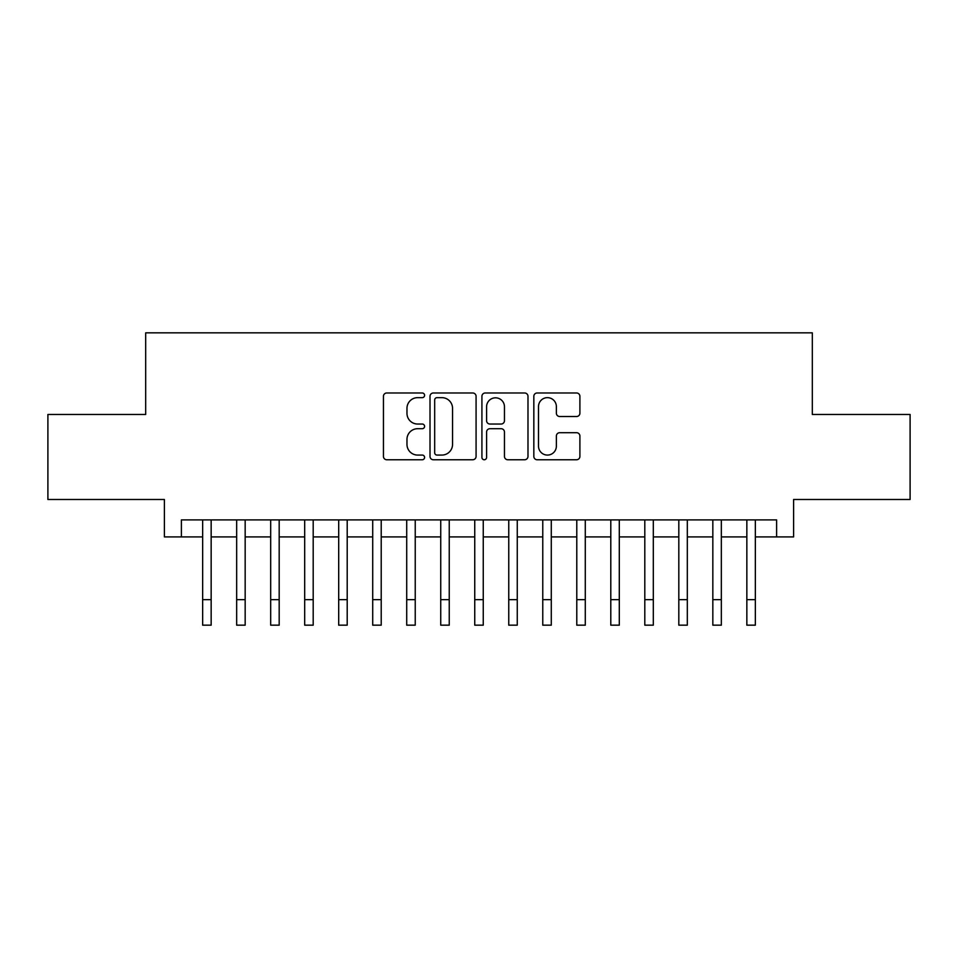 <?xml version="1.0" encoding="UTF-8"?>
<svg xmlns="http://www.w3.org/2000/svg" width="958" height="958" viewBox="0 0 958 958"><rect width="100%" height="100%" fill="white"/><g stroke="black" fill="none" stroke-linecap="round" stroke-linejoin="round"><path stroke-width="1.44" d="M424.586 395.319A2.335 2.335 0 0 0 422.25 392.984L386.769 392.984A3.341 3.341 0 0 0 383.44 396.325L383.44 456.415A3.341 3.341 0 0 0 386.769 459.756L422.25 459.756A2.335 2.335 0 0 0 424.586 457.409A2.335 2.335 0 0 0 422.25 455.074L417.652 455.074A10.682 10.682 0 0 1 406.97 444.392L406.97 439.387A10.682 10.682 0 0 1 417.652 428.705L422.25 428.705A2.335 2.335 0 0 0 424.586 426.37A2.335 2.335 0 0 0 422.25 424.035L417.652 424.035A10.682 10.682 0 0 1 406.97 413.341L406.97 408.336A10.682 10.682 0 0 1 417.652 397.654L422.25 397.654A2.335 2.335 0 0 0 424.586 395.319M576.572 416.514A3.341 3.341 0 0 0 579.901 413.185L579.901 396.325A3.341 3.341 0 0 0 576.572 392.984L537.175 392.984A3.341 3.341 0 0 0 533.834 396.325L533.834 456.415A3.341 3.341 0 0 0 537.175 459.756L576.572 459.756A3.341 3.341 0 0 0 579.901 456.415L579.901 436.046A3.341 3.341 0 0 0 576.572 432.705L559.712 432.705A3.341 3.341 0 0 0 556.37 436.046L556.37 446.153A8.933 8.933 0 0 1 547.437 455.074A8.933 8.933 0 0 1 538.504 446.153L538.504 406.587A8.933 8.933 0 0 1 547.437 397.654A8.933 8.933 0 0 1 556.37 406.587L556.37 413.185A3.341 3.341 0 0 0 559.712 416.514L576.572 416.514M181.397 536.911L181.397 519.895L776.603 519.895L776.603 536.911L793.607 536.911L793.607 499.489L910.1 499.489L910.1 414.467L812.312 414.467L812.312 332.833L145.688 332.833L145.688 414.467L47.9 414.467L47.9 499.489L164.393 499.489L164.393 536.911L202.653 536.911M476.078 396.325A3.341 3.341 0 0 0 472.737 392.984L433.351 392.984A3.341 3.341 0 0 0 430.01 396.325L430.01 456.415A3.341 3.341 0 0 0 433.351 459.756L472.737 459.756A3.341 3.341 0 0 0 476.078 456.415L476.078 396.325M485.263 392.984L524.649 392.984A3.341 3.341 0 0 1 527.99 396.325L527.99 456.415A3.341 3.341 0 0 1 524.649 459.756L507.8 459.756A3.341 3.341 0 0 1 504.459 456.415L504.459 432.046A3.341 3.341 0 0 0 501.118 428.705L489.933 428.705A3.341 3.341 0 0 0 486.592 432.046L486.592 457.409A2.335 2.335 0 0 1 484.257 459.756A2.335 2.335 0 0 1 481.922 457.409L481.922 396.325A3.341 3.341 0 0 1 485.263 392.984M211.155 536.911L236.662 536.911M245.164 536.911L270.683 536.911M279.185 536.911L304.692 536.911M313.194 536.911L338.701 536.911M347.203 536.911L372.71 536.911M381.212 536.911L406.719 536.911M415.233 536.911L440.74 536.911M449.242 536.911L474.749 536.911M483.251 536.911L508.758 536.911M517.26 536.911L542.767 536.911M551.281 536.911L576.788 536.911M585.29 536.911L610.797 536.911M619.299 536.911L644.806 536.911M653.308 536.911L678.815 536.911M687.317 536.911L712.836 536.911M721.338 536.911L746.845 536.911M755.347 536.911L776.603 536.911M437.016 397.654A2.335 2.335 0 0 0 434.681 399.989L434.681 452.739A2.335 2.335 0 0 0 437.016 455.074L441.854 455.074A10.682 10.682 0 0 0 452.547 444.392L452.547 408.336A10.682 10.682 0 0 0 441.854 397.654L437.016 397.654M504.459 406.755A8.933 8.933 0 0 0 495.526 397.821A8.933 8.933 0 0 0 486.592 406.755L486.592 420.694A3.341 3.341 0 0 0 489.933 424.035L501.118 424.035A3.341 3.341 0 0 0 504.459 420.694L504.459 406.755M202.653 599.66L211.155 599.66L211.155 625.167L202.653 625.167L202.653 519.895M211.155 599.66L211.155 519.895M236.662 599.66L245.164 599.66L245.164 625.167L236.662 625.167L236.662 519.895M245.164 599.66L245.164 519.895M270.683 599.66L279.185 599.66L279.185 625.167L270.683 625.167L270.683 519.895M279.185 599.66L279.185 519.895M304.692 599.66L313.194 599.66L313.194 625.167L304.692 625.167L304.692 519.895M313.194 599.66L313.194 519.895M338.701 599.66L347.203 599.66L347.203 625.167L338.701 625.167L338.701 519.895M347.203 599.66L347.203 519.895M372.71 599.66L381.212 599.66L381.212 625.167L372.71 625.167L372.71 519.895M381.212 599.66L381.212 519.895M406.719 599.66L415.233 599.66L415.233 625.167L406.719 625.167L406.719 519.895M415.233 599.66L415.233 519.895M440.74 599.66L449.242 599.66L449.242 625.167L440.74 625.167L440.74 519.895M449.242 599.66L449.242 519.895M474.749 599.66L483.251 599.66L483.251 625.167L474.749 625.167L474.749 519.895M483.251 599.66L483.251 519.895M508.758 599.66L517.26 599.66L517.26 625.167L508.758 625.167L508.758 519.895M517.26 599.66L517.26 519.895M542.767 599.66L551.281 599.66L551.281 625.167L542.767 625.167L542.767 519.895M551.281 599.66L551.281 519.895M576.788 599.66L585.29 599.66L585.29 625.167L576.788 625.167L576.788 519.895M585.29 599.66L585.29 519.895M610.797 599.66L619.299 599.66L619.299 625.167L610.797 625.167L610.797 519.895M619.299 599.66L619.299 519.895M644.806 599.66L653.308 599.66L653.308 625.167L644.806 625.167L644.806 519.895M653.308 599.66L653.308 519.895M678.815 599.66L687.317 599.66L687.317 625.167L678.815 625.167L678.815 519.895M687.317 599.66L687.317 519.895M712.836 599.66L721.338 599.66L721.338 625.167L712.836 625.167L712.836 519.895M721.338 599.66L721.338 519.895M746.845 599.66L755.347 599.66L755.347 625.167L746.845 625.167L746.845 519.895M755.347 599.66L755.347 519.895"/></g></svg>
